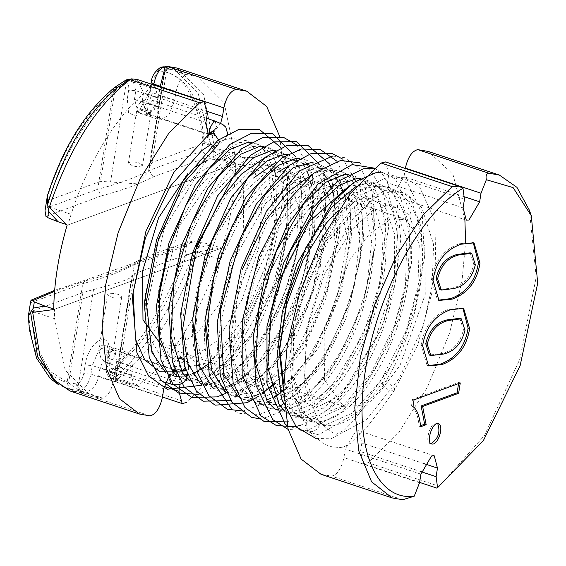 <?xml version="1.0" encoding="UTF-8"?>
<svg xmlns="http://www.w3.org/2000/svg" width="566" height="566" viewBox="0 0 566 566"><rect width="100%" height="100%" fill="white"/><g stroke="black" fill="none" stroke-linecap="round" stroke-linejoin="round"><path stroke-width="0.42" stroke-dasharray="2.83 2.12" d="M195.185 167.119L187.756 173.649M343.619 406.338L359.962 405.567L379.616 392.238L400.042 365.325L425.236 294.355L424.783 245.63L405.666 219.417L389.323 220.188L369.669 233.517L349.25 260.438L324.049 331.4L324.509 380.126L343.619 406.338L162.095 346.081L178.439 345.31L198.093 331.98L218.518 305.067L243.713 234.098L243.26 185.372L224.15 159.159L207.8 159.93M529.415 210.283L536.207 277.142L519.836 359.198L484.496 435.431L439.237 486.335L368.141 462.733L398.74 432.594L427.634 386.748L449.602 332.928L462.033 280.885L465.592 242.036M464.891 219.679L452.885 174.151L428.236 151.447M321.056 474.308L331.563 476.126C337.279 474.704 341.404 468.542 343.923 457.632L345.281 449.043L355.957 430.846L358.639 430.719L361.837 442.98L360.478 451.569L363.676 463.83L368.141 462.733M177.13 68.09L203.534 94.26L214.408 146.686L235.697 163.553C235.385 190.126 230.935 218.214 222.353 247.816L197.739 251.92C177.469 311.286 150.57 353.771 117.035 379.376L115.655 380.168L115.301 381.378L115.231 370.157L116.589 361.568L114.898 349.809L106.649 354.323L100.033 367.631L98.675 376.22C96.404 386.514 90.751 391.976 81.702 392.599L69.951 390.95M32.672 312.354L30.67 311.682L82.926 292.558L93.517 289.537C120.332 282.738 133.116 278.055 131.871 275.5L115.889 377.833L117.035 379.376L186.617 402.476L217.217 372.336L246.111 326.49L268.079 272.671L280.51 220.627L284.111 176.755L279.724 136.463M405.369 168.123L404.011 176.712L393.328 194.909L390.653 195.037L387.455 182.776L388.814 174.186L385.609 161.926M208.373 134.418L211.804 134.651L220.641 123.303M180.03 384.519L180.313 382.722L177.116 370.461L174.441 370.588L169.531 374.706M137.234 79.473L143.566 92.774L142.208 101.364L146.912 114.127L154.433 109.365L158.763 95.3L160.121 86.711M437.575 487.687L439.237 486.335M222.353 247.816L53.735 309.545M115.591 380.784L132.168 276.123L131.871 275.5L134.439 273.696L186.688 254.566L197.739 251.92M235.697 163.553L67.085 225.282M49.341 207.121L48.287 200.456C65.352 152.332 87.539 115.853 114.841 91.027L100.543 181.332L48.287 200.456M214.408 146.686L204.305 143.339C201.319 102.552 188.669 78.83 166.354 72.165L164.706 68.161L148.9 167.96L148.702 171.731L136.767 183.809L100.543 181.332M148.9 167.96L152.049 162.47L204.305 143.339M82.926 292.558L68.62 382.857L50.254 371.473L37.342 348.401L30.67 311.682M134.439 273.696L120.134 364.002C147.436 339.168 169.623 302.69 186.688 254.566M166.354 72.165L152.049 162.47M93.517 289.537L77.712 389.337L81.702 392.599M115.889 377.833L115.655 380.168M114.841 91.027L126.359 82.204L110.554 181.997M130.18 79.573L131.397 78.865M164.706 68.161L165.095 67.17L166.623 66.272M116.065 375.293L120.134 364.002M68.62 382.857L77.712 389.337M473.247 242.658L459.359 243.72C443.666 249.465 434.37 261.499 431.469 279.816L437.468 299.959L438.247 300.185M462.875 308.152L448.987 309.213C433.294 314.958 423.998 326.985 421.097 345.31L427.097 365.452L427.875 365.678M414.05 399.858L412.536 399.355L411.475 406.084C415.387 408.73 417.963 415.444 419.187 426.219L420.58 425.71M460.271 382.941L458.757 382.439L412.536 399.355M412.982 406.586L411.475 406.084M420.701 426.722L419.187 426.219M458.58 383.557L458.757 382.439M437.688 423.467L435.197 423.163C429.566 424.458 424.741 443.284 430.21 443.468L431.009 443.581M470.176 252.839L473.834 264.308C470.509 277.559 463.349 285.469 452.333 288.044L439.74 289.559M459.804 318.325L463.455 329.801C460.137 343.046 452.977 350.962 441.961 353.538L429.361 355.052M139.137 162.951L142.533 165.421C137.503 167.458 132.784 166.708 128.39 163.178C129.77 161.565 133.357 161.487 139.137 162.951M118.322 294.398C112.535 292.933 108.955 293.011 107.568 294.624C111.969 298.162 116.681 298.905 121.718 296.867L118.322 294.398M53.742 309.015L54.499 309.269L54.612 318.686L65.246 370.355L91.579 396.617L103.146 398.273C108.014 395.995 111.382 390.427 113.257 381.576L114.615 372.987L120.657 357.974L129.161 353.035L132.642 366.386L131.284 374.975L134.206 386.146L137.022 385.87L138.267 385.149C167.897 365.303 201.729 311.859 218.292 258.761L221.589 248.099L211.84 244.859L198.411 247.667L193.607 252.592C173.953 303.418 150.549 342.444 123.395 369.662L123.494 369.563C119.426 366.846 117.792 364.893 118.598 363.683M211.84 244.859L195.921 240.897L139.781 261.145L136.54 261.414L134.255 264.768L118.584 363.74L123.395 369.662L115.337 377.536L114.183 378.293L111.573 378.633L108.948 367.553L110.306 358.971L107.25 345.762L98.583 350.75L92.279 365.572L90.921 374.154C89.025 383.062 85.487 388.573 80.308 390.696L69.668 389.259L57.725 384.031M195.921 240.897L192.023 241.265L186.511 245.637L184.891 255.882L193.607 252.592M199.395 241.434L198.411 247.667M54.499 309.269L221.589 248.099M139.781 261.145C125.595 268.539 108.255 274.885 87.751 280.177L85.501 280.064L82.742 283.63L67.078 382.531C43.037 375.513 30.302 352.335 28.873 312.998L28.321 316.196M184.891 255.882C165.76 302.697 143.658 338.652 118.584 363.74L110.122 371.862C107.49 372.746 106.458 370.489 107.038 365.091L108.396 356.509C114.106 328.605 89.251 337.704 85.126 365.028L83.761 373.61C82.579 379.234 80.294 382.701 76.912 384.017L67.078 382.531L69.668 389.259M30.72 301.041L28.873 312.998M110.809 371.374L115.337 377.536L138.267 385.149M76.106 384.081L79.063 390.816L101.993 398.422M164.508 67.064L173.352 68.352L198.199 93.418L210.672 144.839L213.729 150.945L225.19 160.595L234.932 163.836L234.819 154.419L224.186 102.743L197.852 76.481L186.285 74.825C181.41 77.096 178.035 82.664 176.175 91.529L174.816 100.118L168.88 114.983L160.263 120.063L156.789 106.719L158.147 98.13L155.226 86.959L152.41 87.228L151.164 87.956C121.541 107.802 87.702 161.239 71.139 214.337L67.842 225.006L66.293 224.49M130.491 79.36L132.6 79.445L135.812 90.716L134.453 99.305L138.352 112.79L146.813 107.745L152.48 92.704L153.711 84.942M164.869 71.443C168.633 67.113 171.463 66.088 173.352 68.352L197.852 76.481M45.011 210.828L47.388 195.871M67.842 225.006L234.932 163.836M225.19 160.595L209.271 156.641L153.124 176.882C138.939 184.275 121.598 190.622 101.095 195.921L97.692 189.256L113.37 90.284L124.584 83.075C127.859 82.403 129.218 84.766 128.659 90.171L127.293 98.76L128.51 112.804L135.996 116.228L150.57 90.235L151.929 81.653L157.787 70.913L164.869 71.493C185.054 77.224 197.796 100.401 203.081 141.019L210.672 144.839M153.124 176.882L149.205 170.394L164.869 71.493L170.932 67.651L165.194 66.873M47.063 198.142C62.331 150.04 84.433 114.084 113.37 90.284L114.353 87.659M212.745 157.171L213.729 150.945M209.271 156.641L201.461 151.264L203.081 141.019M123.713 83.499L125.249 80.485M158.416 70.792L163.05 66.852M402.652 499.728L331.563 476.126M150.04 415.868L80.45 392.769L79.657 391.099M162.4 397.374L98.675 376.22M163.758 388.785L100.033 367.631M180.313 382.722L116.589 361.568M164.225 386.422L115.231 370.157M207.573 111.502L158.763 95.3M205.932 122.518L142.208 101.364M207.29 113.929L143.566 92.774M464.445 199.296L388.814 174.186M463.087 207.885L387.455 182.776M464.728 196.869L404.011 176.712M421.38 471.789L360.478 451.569M424.373 463.738L361.837 442.98M420.913 474.152L345.281 449.043M419.555 482.741L343.923 457.632M432.983 280.319L431.469 279.816M460.865 244.222L459.359 243.72M422.611 345.812L421.097 345.31M450.494 309.715L448.987 309.213M453.847 288.547L452.333 288.044M475.341 264.81L473.834 264.308M443.475 354.04L441.961 353.538M464.969 330.303L463.455 329.801M147.415 110.71C141.634 109.245 138.047 109.323 136.661 110.936L136.661 110.936C141.061 114.466 145.773 115.216 150.811 113.179L147.415 110.71M154.532 105.976L149.785 114.063L148.596 114.12L147.174 108.672L151.921 100.585L153.11 100.529L154.532 105.976M209.519 133.633L210.616 134.708L211.804 134.651L216.552 126.565L215.13 121.117M213.495 133.045L215.073 136.576L208.812 134.114M227.702 133.965L224.95 139.314L217.5 145.526L212.42 145.766L207.375 137.623M306.595 423.021L307.211 429.686C311.71 435.728 323.632 426.226 318 420.262L318 420.262C313.918 417.199 310.118 418.118 306.595 423.021M382.248 384.526L389.684 391.092L394.269 390.462L394.474 388.297L387.038 381.725L382.46 382.354L382.248 384.526M364.858 205.776L361.143 199.076L340.81 188.471L318.248 198.963L293.584 226.513L270.789 270.718L257.565 319.818L256.54 362.834L266.628 389.309L280.665 395.415L297.405 388.559L316.826 369.294L339.055 331.407L354.394 285.321L359.629 239.963L353.906 204.517L337.011 185.308L311.059 191.393L279.781 225.042L254.877 277.298L243.621 332.914L248.623 375.272L262.369 390.682L284.068 385.382L312.163 354.79L335.433 305.711L347.545 238.13L336.728 190.728L316.698 180.427L293.153 191.633L267.584 221.165L237.416 291.646L232.959 358.618L241.958 380.727L256.511 387.377L283.814 371.395L312.453 328.563L327.799 286.92L335.065 244.3L333.034 207.878L322.754 184.275L301.162 176.939L265.942 202.876L234.282 259.193L219.184 330.558L221.794 358.971L230.072 376.963L244.073 383.38L259.561 377.55L277.736 360.705L313.154 291.716L322.606 214.556L312.347 182.443L292.537 172.389L268.206 184.212L241.944 215.363L220.705 259.122L208.755 306.531L208.267 347.666L218.108 373.107L232.102 379.354L247.858 373.27L266.296 355.894L291.306 313.868L307.508 261.916L310.72 212.738L300.645 178.998L280.474 168.364L263.169 174.986L243.649 192.574L216.955 234.968L199.451 286.771L195.228 335.03L204.269 366.853L219.976 375.343L236.107 369.018L254.941 350.948L279.901 308.258L295.777 255.91L298.438 206.859L287.797 173.932L268.836 164.317L249.054 172.319L226.874 194.28L204.227 232.301L188.627 277.142L182.846 320.427L187.502 353.601L201.807 370.581L222.021 366.28L251.354 335.164L275.543 283.771L286.736 226.973L281.677 181.417L264.605 161.275L239.538 166.588L207.92 199.805L182.542 252.386L171.024 308.661L176.111 351.408L189.603 366.527L209.753 362.36L239.326 331.032L263.636 279.144L274.694 221.95L269.232 176.486L252.754 157.341L237.09 157.857L217.238 170.359L178.743 227.093L158.89 304.968L160.836 336.89L169.609 356.927L183.801 363.28L216.835 341.086L242.312 299.138L258.938 246.705L262.327 196.883L252.139 162.789L232.916 152.24L197.803 173.628L164.083 229.032L146.544 307.876L150.124 338.319L160.114 355.498L177.144 358.221L173.139 363.075C173.224 369.365 175.969 372.308 181.375 371.912L181.672 371.805M185.132 368.034L185.379 367.051L183.066 359.849M185.959 370.688L188.23 369.506L184.834 367.037L175.106 366.372L174.08 367.263L177.476 369.732L180.872 370.532M183.985 375.003L176.811 373.942L173.415 371.473L174.441 370.588L184.169 371.246L187.565 373.716L188.23 369.506M171.116 384.123L172.305 384.066L177.052 375.98L175.63 370.532L174.441 370.588L170.677 375.223M170.642 375.3L169.588 379.503M112.415 350L113.603 349.944L115.032 355.391L110.285 363.478L109.096 363.535L107.667 358.087L112.415 350M110.045 346.647L113.441 349.109C108.41 351.146 103.691 350.404 99.291 346.873L99.291 346.873C100.677 345.253 104.264 345.175 110.045 346.647M218.292 258.761L194.987 251.028M137.022 385.87L114.183 378.293L110.122 371.862M131.284 374.975L108.948 367.553L106.401 365.707L107.759 357.118L110.306 358.971L132.642 366.386M114.615 372.987L92.279 365.572L85.126 365.028M113.257 381.576L90.921 374.154L83.761 373.61M103.146 398.273L80.308 390.696L76.912 384.017M54.612 318.686L34.731 312.085M87.751 280.177L54.584 291.341M186.511 245.637L134.255 264.768C120.218 272.09 103.047 278.38 82.742 283.63L30.493 302.76M107.038 365.091L106.401 365.707C105.517 372.35 107.243 376.659 111.573 378.633L134.206 386.146M108.396 356.509L107.759 357.118C108.163 349.052 107.915 345.225 107.002 345.635L129.161 353.035M71.139 214.337L49.334 207.099M151.164 87.956L128.234 80.344M152.41 87.228L129.572 79.65M158.147 98.13L135.812 90.716L128.659 90.171M156.789 106.719L134.453 99.305L127.293 98.76M174.816 100.118L152.48 92.704L149.933 90.85L151.009 84.051M176.175 91.529L160.199 86.23M186.285 74.825L165.138 67.807M187.438 74.677L165.237 67.304M234.819 154.419L211.507 146.679M101.095 195.921L45.973 216.424M201.461 151.264L149.205 170.394C135.168 177.717 117.997 184.007 97.692 189.256L45.443 208.38M124.584 83.075L127.046 79.608M150.57 90.235L149.933 90.85C145.03 113.653 135.592 113.808 138.316 112.783L160.263 120.063M151.929 81.653L151.292 82.261M157.787 70.913L160.687 67.29M224.15 159.159L405.666 219.417M177.116 370.461L114.898 349.809M209.13 134.779L146.912 114.127M466.292 220.146L390.653 195.037M434.271 455.828L358.639 430.719M419.611 482.395L363.676 463.83M115.301 381.378L162.449 397.028M165.279 67.064L148.702 171.731M37.342 348.394L39.868 355.717M438.983 300.461L437.468 299.959M474.025 242.885L472.511 242.382M428.611 365.954L427.097 365.452M463.653 308.371L462.139 307.869M431.724 443.97L430.21 443.468M438.494 423.58L436.98 423.078M142.533 165.421L151.122 111.849C151.072 112.967 148.83 112.818 144.394 111.41C146.891 116.058 153.032 112.931 150.818 109.054C150.627 111.544 149.587 113.158 147.691 113.886L207.524 133.682M128.39 163.178L136.661 110.936C138.154 101.753 143.637 98.286 153.11 100.529L206.597 118.28M214.281 129.741L213.495 132.253L213.863 134.786L213.495 132.274M214.21 129.847L213.502 132.324M348.529 186.447L372.4 182.471C380.168 183.717 386.882 187.318 392.542 193.268C410.697 215.681 414.942 250.476 405.291 297.645C393.398 354.578 359.955 409.225 327.99 419.661C319.358 422.682 311.173 422.547 303.426 419.257C292.622 413.979 285.214 403.975 281.217 389.259C265.242 338.921 298.869 236.199 344.078 201.057C359.346 188.301 374.345 183.787 389.068 187.516C403.593 192.553 413.371 204.644 418.401 223.796C434.752 278.005 400.94 381.392 357.91 413.449C344.892 424.026 332.037 427.769 319.33 424.663L302.916 413.201L293.054 392.288L289.551 359.276L294.313 320.137L325.259 242.071L354.182 206.767L385.517 190.565L405.525 193.169L421.918 207.878L433.584 244.477L431.837 293.082L417.765 345.048L394.269 390.462L382.623 406.954L365.516 428.823L351.769 442.598L343.293 447.147L334.987 447.869L324.049 444.218L307.211 429.686L290.818 389.634L291.391 332.992L307.706 271.178L335.949 217.549L361.377 189.865L387.972 176.734L405.214 177.766L419.696 187.155L434.914 220.889L435.848 269.763L423.177 325.676L399.157 378.484L366.464 419.724L330.99 438.784L315.927 438.452M381.64 172.114L407.697 183.25L422.208 213.884L424.486 257.891L414.998 309.093L395.195 359.636L359.177 411.149L318.594 434.815L287.344 425.993M374.345 168.286L395.57 179.21L410.824 213.46L411.489 263.077L398.308 319.599L373.659 372.598L341.581 412.296L306.942 430.719L288.136 429.424M374.508 168.152L383.5 175.219L397.021 201.751L400.813 239.34L395.16 283.863L380.798 330.02L344.439 392.726L322.783 413.746L300.419 425.427M359.721 162.81L371.317 171.116L383.96 194.364L388.715 226.86L375.499 307.416L338.638 380.685L315.17 406.176L290.563 420.708L286.516 421.896M332.645 156.067L344.503 157.61L361.448 169.666L372.081 191.096L375.98 243.139L362.792 305.23L335.539 363.478L299.895 404.711L261.159 419.18M342.869 159.202L360.372 188.45L363.754 240.578L350.319 302.301L323.094 360.004L287.655 400.799L284.182 403.353M280 406.119L259.603 414.461L239.92 413.413L232.159 409.819M336.919 161.225L348.96 187.049L351.705 235.958L339.848 293.337L315.743 348.147L283.658 389.861M274.871 397.304L271.072 400.042M267.902 402.108L243.055 411.065M329.355 163.772L332.681 170.408M333.339 172L337.244 184.665L339.55 232.492L328.075 288.299L305.017 341.73L274.206 383.295M262.765 393.285L258.973 396.023M319.769 164.593L324.495 177.979L326.419 237.812L307.741 307.02L273.576 366.499L232.102 399.879M296.259 144.627L312.531 174.505L314.547 232.003L297.362 298.692L265.419 357.408L225.841 393.285M295.572 156.563L299.626 167.515L303.383 218.837L290.57 279.944L264.025 337.619L229.124 379.149L199.062 394.382M280.948 147.705L287.549 163.595L291.249 215.229L278.231 276.654L251.41 334.421L216.269 375.739L201.63 385.248M337.817 210.92L366.152 196.423L384.866 206.413L394.643 234.147L394.559 275.14L384.066 321.099L365.212 363.308L339.678 395.889L316.684 407.485L303.242 401.704L293.032 376.135L293.542 334.117L305.994 285.667L328.025 241.357L354.075 211.387L377.904 200.463L394.912 207.864L406.869 239.001L405.412 287.945L390.094 341.383L365.035 385.616L345.437 404.888L328.662 411.51L315.212 405.574L304.572 375.98L307.395 327.664L324.396 274.326L351.436 230.051L371.904 211.26L389.967 204.482L409.197 214.634L419.257 245.262L417.765 290.393L404.499 339.642L382.46 382.354L374.607 393.589L354.259 419.944L344.369 430.125L337.492 433.669C336.055 435.848 329.554 431.377 318 420.262L304.529 384.364L306.595 328.542L324.46 267.973L353.304 218.342L374.586 197.902L393.179 190.494L401.485 191.633L409.975 197.753L421.543 227.794L420.595 275.996L406.048 331.032L380.769 380.791L351.925 413.244L325.464 424.988L314.555 422.943L303.376 413.01L291.851 375.117L295.339 319.854L313.5 261.308L341.715 213.693L363.167 193.43L381.746 186.44L390.377 188.025L400.155 196.685L409.947 227.765L408.136 274.298L394.155 326.469L370.489 374.013L341.057 408.242L313.769 420.948L303.143 419.236L293.273 411.616L283.693 392.5M356.092 186.44L369.648 182.422L387.604 192.023L398.188 227.277L394.134 280.75L375.35 338.652L346.081 386.918L322.804 408.765L301.933 416.916L290.316 414.899L284.939 411.425L287.655 413.293C301.996 421.033 317.186 418.536 333.225 405.801C354.988 387.795 372.442 359.7 385.58 321.53C402.695 267.067 402.327 224.61 384.47 194.145C377.02 183.773 367.327 178.417 355.377 178.064L330.594 185.464L306.411 206.18L267.301 275.564L253.271 354.196L258.337 385.446L271.956 406.671C281.33 414.093 292.028 415.713 304.034 411.539C345.366 398.797 387.774 309.468 386.054 243.189C385.814 216.884 379.637 197.286 367.511 184.389C359.212 176.309 349.328 172.977 337.86 174.392C303.015 178.396 264.909 232.11 249.167 290.683C236.397 339.869 238.76 376.043 256.271 399.207C264.294 407.831 274.107 411.157 285.703 409.197C323.702 403.381 365.148 330.693 372.555 264.152C376.914 226.584 371.423 198.885 356.078 181.049C345.946 170.925 333.777 167.798 319.578 171.668L312.227 174.392M360.245 178.467L373.878 185.938L385.828 220.507L382.269 275.536L362.756 335.716L332.065 385.184L309.708 405.405L289.735 412.904L274.673 408.822M348.147 174.448L358.087 178.389M359.028 179.153L363.634 184.318L373.27 212.667L372.824 255.294C367.73 292.24 355.547 326.681 336.296 358.625C315.404 390.554 295.834 407.308 277.573 408.893C268.864 409.607 261.457 405.801 255.358 397.481C226.924 365.02 249.854 244.038 295.36 195.164C326.037 162.081 342.204 167.989 349.887 178.149C356.205 185.535 360.195 197.775 361.851 214.882C367.249 265.206 338.694 347.312 302.322 383.253L276.88 401.973L256.391 403.791L237.437 382.595L231.133 352.441L232.555 313.868L257.381 231.742L280.602 194.357L305.3 171.696L320.441 166.397L336.02 172.227L347.17 194.555C362.792 246.125 323.54 359.608 277.821 390.278L259.136 399.893L244.059 399.695L238.371 396.766M311.845 162.4L315.856 163.192L332.093 181.219L337.704 231.282L323.717 296.393L293.768 356.021L257.297 391.707L232.492 395.86L226.266 392.754M299.739 158.381L317.158 171.3C331.45 194.188 328.407 253.052 307.31 303.822C287.273 350.587 264.492 379.503 238.958 390.568L214.167 388.736M287.648 154.362L302.463 163.319M221.264 388.212L202.062 384.717M275.536 150.344L285.476 154.285M286.424 155.056L287.981 156.52C292.332 160.864 295.806 167.713 298.402 177.073C309.071 213.269 294.695 284.344 265.341 331.81C244.491 364.752 224.688 382.383 205.918 384.703L189.957 380.699M263.431 146.332L273.661 150.492M287.443 177.95L287.861 229.103L272.083 289.035L232.364 356.318L209.944 375.053L190.445 380.826L177.858 376.68M251.339 142.314L259.454 144.995L261.28 146.254M184.955 376.164L175.375 376.553L165.76 372.669M304.798 166.829L306.864 170.812M308.951 176.005L310.649 181.651M311.647 185.981L312.503 190.77L312.772 231.395L302.782 278.465L283.941 324.247L259.186 361.398L243.012 377.09M236.963 381.385L233.362 383.522M228.791 385.771L223.98 387.526M274.319 151.037L283.325 164.281L286.446 173.613M262.214 147.019L274.34 169.595M275.345 173.932L277.206 210.976L269.692 255.209L244.915 317.222L210.297 362.077M209.583 362.693L206.703 365.035M200.661 369.336L197.06 371.473M192.482 373.723L187.679 375.47M210.644 144.684L229.945 138.111L248.276 140.976L271.807 170.989L276.647 222.594L266.65 274.807L245.92 323.802L218.497 360.202L188.471 377.133L173.748 376.348L159.739 367.384L146.283 337.23L145.476 293.959L156.619 244.512L177.788 197.612L207.425 159.916L239.864 142.427L257.742 143.913L271.779 153.365L286.46 184.459L288.596 228.551L278.84 278.543L259.186 325.733L231.607 363.252L201.263 381.024L186.462 380.543L172.114 371.692L157.85 338.093L158.721 289.375L173.656 235.024L199.6 186.653L225.268 159.124L252.365 146.382L269.345 147.754L283.488 156.966L298.855 189.858L300.291 236.928L288.66 289.714L266.529 337.966L240.67 370.093L212.816 385.142L184.346 375.845L170.663 346.18L169.531 303.362L180.285 254.162L201.079 207.213L231.183 168.364L264.258 150.429L295.028 160.404L309.588 188.004L313.338 227.681L306.567 273.81L290.599 319.436L268.008 357.5L246.231 379.404L223.549 389.373L196.727 380.147L182.938 351.047L181.474 308.909L194.322 252.507M364.907 205.89L371.692 241.151L366.881 287.549L351.295 335.136L328.358 374.041L307.055 394.198M306.348 394.629L292.403 399.455L277.595 391.934L268.425 365.247L269.692 323.702L282.179 276.597L303.624 233.624L329.851 203.371L353.821 192.419L372.902 202.6L383.161 235.067L380.699 282.901L365.558 334.145L341.51 376.701L317.01 399.476L298.254 402.596L284.337 385.8L283.693 383.946M211.967 387.01L199.833 370.468L193.671 346.64C186.419 295.834 215.448 212.766 253.886 177.788M224.108 391.056L209.017 366.542C190.912 313.769 230.178 201.071 278.783 171.519M236.199 395.068L224.78 380.111C212.002 348.267 214.995 306.956 233.744 256.172C251.198 212.915 273.328 184.311 300.136 170.373L329.921 167.861L346.901 180.405L357.493 202.274L360.896 256.073L346.293 317.943L323.695 363.322L295.848 394.58L276.569 404.513L257.608 404.195L240.55 390.568L229.103 347.291L242.722 268.595M284.627 411.149L271.758 392.96L265.822 366.372L273.703 297.525L279.038 280.609M263.82 158.324L276.038 154.497L307.402 164.706L324.757 209.151L319.748 273.3L296.584 335.751L262.483 380.189L237.699 393.052L220.825 391.976L214.082 388.559M275.918 162.343L305.208 159.654L311.3 162.357M311.604 162.527L317.491 166.8M319.719 168.937L323.066 172.849M325.974 177.101L327.976 180.66M330.933 187.226L332.136 190.537M333.65 195.511L337.124 243.139L326.398 297.362L304.267 347.623L275.26 383.642M271.142 386.918L268.029 389.125M262.412 392.479L258.429 394.382M254.283 395.917L248.863 397.24M246.663 397.537L233.836 396.299L226.181 392.578M238.286 396.596L246.118 400.381L258.768 401.556M260.968 401.259L266.388 399.936M270.527 398.393L274.51 396.497M280.128 393.137L283.241 390.936M287.358 387.66L318.835 347.361L341.553 290.938L349.555 241.767L345.748 199.529M344.234 194.555L343.038 191.237M340.081 184.679L338.072 181.12M335.171 176.868L331.817 172.955M329.596 170.819L323.702 166.546M323.398 166.376L316.882 163.539L288.023 166.362M181.375 371.904L179.705 372.018L183.037 371.395L186.179 368.855C188.344 370.291 173.104 370.78 174.186 366.478C174.936 369.074 176.578 370.886 179.118 371.926C176.67 371.805 175.099 369.513 174.406 365.042L173.104 372.803C173.161 371.692 175.403 371.834 179.832 373.242L178.587 371.869L176.351 370.765L173.896 371.834L172.955 373.539M182.712 358.073L185.797 359.792L187.24 361.518M173.408 375.598C171.689 375.364 177.533 368.466 176.528 370.765L112.507 349.47L112.514 350.899L113.327 350.8L121.718 296.867M165.484 382.255L109.096 363.535C104.604 361.766 101.802 359.714 100.706 357.387C98.817 351.012 98.343 347.503 99.291 346.873L107.568 294.624M111.325 349.392L113.327 350.814L106.09 353.248L111.325 349.392M91.579 396.617L67.078 388.488L58.348 384.54M67.078 382.581L67.128 386.663L69.781 389.288M136.54 261.414L131.043 264.152L85.608 280.036M192.023 241.265C172.319 246.889 153.895 253.568 136.746 261.315M54.669 290.308L85.501 280.064M130.951 79.091L155.226 86.952M114.431 87.588L113.349 90.334"/><path stroke-width="0.85" d="M207.8 159.93L195.185 167.119M187.756 173.649L158.657 217.74L142.533 271.142L142.986 319.868L162.095 346.081M437.575 487.687L436.11 476.678L437.468 468.089L434.271 455.828L431.596 455.955L420.913 474.152L419.555 482.741L414.213 496.233C375.223 501.356 352.929 444.968 365.565 369.499C376.517 294.299 420.708 212.943 462.988 188.287L464.445 199.296L463.087 207.885L466.292 220.146L468.966 220.018L479.643 201.821L481.008 193.232L486.343 179.733C485.571 175.743 486.399 173.571 488.826 173.231L499.332 175.05L516.921 187.318L529.415 210.283L531.311 215.773L537.7 283.219L520.126 365.678L483.399 440.546L437.575 487.687L436.74 488.083L419.611 482.395M465.592 242.036L464.891 219.679M499.332 175.05L428.236 151.447L417.729 149.629C412.006 151.051 407.888 157.214 405.369 168.123L405.32 168.47M414.213 496.233L402.652 499.728L392.153 497.91L371.586 481.815L358.688 450.699L354.783 407.775L360.287 357.486L374.621 305.017L396.313 255.804L423.106 214.931L452.248 186.624L381.151 163.022L350.552 193.162L321.658 239.008L299.69 292.827L287.259 344.871L283.651 388.743L288.044 429.035L301.098 459.061L321.056 474.308L392.153 497.91M166.623 66.272L177.13 68.09L246.712 91.19L236.206 89.371L166.623 66.272L165.343 66.434L160.065 87.058M279.724 136.463L266.664 106.436L246.712 91.19M208.373 134.418L205.932 122.518L207.29 113.929L204.085 101.668L199.628 102.764L169.029 132.904L140.135 178.75L118.167 232.569L105.736 284.613L102.135 328.485L106.521 368.777L119.582 398.804L139.533 414.05L69.951 390.95L52.355 378.682L39.868 355.717L32.672 312.354L53.735 309.545C54.046 282.972 58.496 254.891 67.085 225.282L49.341 207.121C69.611 147.761 96.51 105.269 130.038 79.665L130.18 79.573M139.533 414.05L150.04 415.868C155.756 414.446 159.881 408.284 162.4 397.374L163.758 388.785L169.531 374.706M462.988 188.287L458.672 186.179L385.609 161.926L381.151 163.022M180.03 384.519L178.955 391.311L182.16 403.572L186.617 402.476M220.641 123.303L222.488 116.454L223.846 107.865C226.365 96.956 230.489 90.793 236.206 89.371M458.672 186.179L452.248 186.624M199.628 102.764L130.038 79.665L131.397 78.865L137.234 79.473L204.085 101.668M165.279 67.064L165.343 66.434L165.067 67.248M486.343 179.733L513.1 187.608L531.311 215.773M126.359 82.204L129.784 79.82M464.969 330.303C461.651 343.548 454.484 351.465 443.475 354.04L430.875 355.554L427.238 344.227C430.528 330.834 437.723 322.875 448.81 320.349L461.318 318.828L464.969 330.303M432.983 280.319L438.983 300.461L452.17 299.124C467.82 293.393 477.088 281.394 479.989 263.112L474.025 242.885L460.865 244.222C445.18 249.967 435.884 262.001 432.983 280.319M450.494 309.715C434.808 315.46 425.512 327.488 422.611 345.812L428.611 365.954L441.798 364.617C457.448 358.886 466.717 346.88 469.617 328.598L463.653 308.371L450.494 309.715M460.271 382.941L414.05 399.858L412.982 406.586C416.901 409.232 419.477 415.946 420.701 426.722L426.163 424.719L422.639 406.466L458.63 393.285L460.271 382.941M436.711 423.665C431.08 424.96 426.255 443.786 431.724 443.97C438.02 445.789 444.352 426.021 438.494 423.58L436.711 423.665M453.847 288.547L441.247 290.061L437.61 278.734C440.9 265.348 448.095 257.389 459.182 254.863L471.69 253.342L475.341 264.81C472.023 278.062 464.863 285.971 453.847 288.547M438.247 300.185L450.663 298.622C466.306 292.891 475.582 280.892 478.475 262.61L473.247 242.658M427.875 365.678L440.291 364.115C455.934 358.384 465.21 346.378 468.103 328.096L462.875 308.152M426.163 424.719L424.649 424.217L421.125 405.963L457.116 392.783L458.58 383.557M420.58 425.71L424.649 424.217M422.639 406.466L421.125 405.963M458.63 393.285L457.116 392.783M431.009 443.581C438.339 438.799 440.567 432.091 437.688 423.467M441.247 290.061L439.74 289.559L436.096 278.231C439.393 264.846 446.581 256.886 457.675 254.36L470.176 252.839L471.69 253.342M430.875 355.554L429.361 355.052L425.724 343.725C429.014 330.332 436.209 322.372 447.296 319.847L459.804 318.325L461.318 318.828M57.725 384.031L37.667 356.941L30.585 312.269L33.344 308.095L44.756 306.036L53.742 309.015M54.584 291.341L32.623 300.688L34.335 301.869L44.756 306.036M32.623 300.688L31.172 300.129L30.72 301.041L28.3 316.38L30.585 312.269M34.335 301.869L33.344 308.095M66.293 224.49L58.1 221.773L48.662 211.38L47.65 204.524C63.307 152.367 86.626 113.313 117.608 87.362L114.488 87.553L125.249 80.485L128.234 80.344L130.491 79.36M114.495 87.539L117.608 87.362L128.234 80.344L128.751 80.513M153.711 84.942L153.839 84.115C155.721 75.2 158.919 69.583 163.447 67.248L165.131 67.064M47.388 195.871L47.65 204.524M48.662 211.38L47.678 217.606L45.973 216.424L45.011 210.828L47.41 195.673C62.812 147.783 85.155 111.757 114.445 87.588L114.318 87.68M47.678 217.606L58.1 221.773M151.009 84.051L151.292 82.261C151.61 76.41 154.737 71.415 160.687 67.29L163.05 66.852L165.237 67.304M488.826 173.231L417.729 149.629M178.955 391.311L164.225 386.422M223.846 107.865L160.121 86.711M222.488 116.454L207.573 111.502M479.643 201.821L464.728 196.869M481.008 193.232L405.369 168.123M436.11 476.678L421.38 471.789M437.468 468.089L424.373 463.738M128.864 80.436L130.038 79.665M452.17 299.124L450.663 298.622M479.989 263.112L478.475 262.61M441.798 364.617L440.291 364.115M469.617 328.598L468.103 328.096M437.61 278.734L436.096 278.231M459.182 254.863L457.675 254.36M427.238 344.227L425.724 343.725M448.81 320.349L447.296 319.847M206.597 118.28L215.13 121.117L213.941 121.174L209.194 129.26L209.519 133.633M207.375 137.623L209.491 133.647L213.927 133.166L219.608 141.55L217.5 145.526L184.834 181.757L158.452 239.1L146.325 301.735L151.837 352.144L165.76 372.669M181.672 371.805L185.132 368.034M183.066 359.849L180.49 358.271L177.144 358.221L180.639 357.733L182.712 358.073M180.872 370.532L185.959 370.688M169.588 379.503L171.116 384.123C180.589 386.373 186.072 382.899 187.565 373.716L186.539 374.607L183.985 375.003M171.116 384.123L165.484 382.255M34.731 312.085L31.307 310.946M49.334 207.099L47.834 206.604M129.883 79.756L127.046 79.608L130.951 79.091M160.199 86.23L153.839 84.115L151.292 82.261M165.138 67.807L163.447 67.248L160.687 67.29M162.449 397.028L182.16 403.572M207.524 133.682L208.812 134.114M201.63 385.248L167.168 389.267L148.632 375.958L136.852 352.413L132.317 296.605L145.879 231.466L173.769 172.481L209.491 133.647L214.281 129.741M227.702 133.965L225.763 127.109L222.799 124.513L215.13 121.117M213.502 132.324L213.495 133.045M213.495 132.274L214.21 129.847M315.927 438.452L296.351 427.04L281.507 398.669L276.916 358.731L282.314 311.93L296.782 264.166L332.872 201.935L354.083 182.28L375.845 172.722L381.64 172.114M287.344 425.993L284.974 423.764L267.032 384.116L266.975 326.511L283.509 263.133L312.574 208.359L337.421 181.629L363.358 168.774L374.345 168.286M288.136 429.424L272.755 419.632L255.974 385.312L253.405 335.836L264.4 279.441L286.7 226.174L317.972 184.021L352.116 164.6L374.508 168.152M300.419 425.427L294.398 426.778L276.279 425.483L260.905 415.868L242.899 376.475L242.68 319.139L258.987 255.917L287.839 201.064L313.621 173.281L340.555 160.496L359.721 162.81M286.516 421.896L264.025 421.422L244.965 407.492L233.135 382.722L229.053 329.737L241.208 268.164L266.551 211.09L299.676 170.741L332.645 156.067M261.159 419.18L251.431 417.234L232.003 402.341L220.33 376.036L217.224 322.365L230.178 260.827L256.009 204.51L289.268 165.364L310.967 153.655L332.221 153.535L342.869 159.202M284.182 403.353L280 406.119M232.159 409.819L209.392 376.284L204.934 320.618L218.441 255.705L246.203 196.855L281.776 157.971L301.353 149L320.398 149.608L336.919 161.225M283.658 389.861L274.871 397.304M271.072 400.042L267.902 402.108M243.055 411.065L227.185 409.19L208.889 395.733L197.279 372.223L192.695 318.46L205.076 255.57L231.154 197.534L265.164 157.256L286.813 145.611L308.01 145.497L329.355 163.772M332.681 170.408L333.339 172M274.206 383.295L262.765 393.285M258.973 396.023L247.101 402.709L215.108 405.178L196.416 391.248L184.771 366.796L180.618 314.095L192.582 252.783L217.684 195.794L250.596 155.233L273.774 141.868L296.492 141.67L319.769 164.593M232.102 399.879L230.39 400.502L203.088 401.188L184.155 387.024L172.467 362.063L168.668 308.046L181.509 245.552L207.715 188.266L241.576 148.745L262.758 137.531L283.509 137.375L296.259 144.627M225.841 393.285L217.075 396.893L191.754 397.424L172.934 384.116L161.02 360.316L156.414 306.1L169.036 242.694L195.518 184.396L229.93 144.38L251.587 133.265L272.678 133.774L295.572 156.563M199.062 394.382L178.644 393.066L160.758 380.005L149.233 357.33L144.238 303.15L156.683 239.453L183.2 180.724L217.776 140.396L238.774 129.437L259.327 129.345L280.948 147.705M283.693 392.5L279.243 350.198L287.118 298.579L305.881 247.618L331.648 207.234L356.092 186.44M284.627 411.149L279.533 405.482L267.676 367.426L271.206 311.442L289.785 252.167L318.552 204.397L339.119 185.294L357.005 178.431L360.245 178.467M274.673 408.822L267.081 400.961L255.599 363.676L258.761 309.248L276.321 251.276L303.921 203.498L325.344 182.415L344.206 174.47L348.147 174.448M358.087 178.389L359.028 179.153M238.371 396.766L223.669 373.97L220.294 311.081L241.017 236.928L265.893 193.678L293.195 167.685L311.845 162.4M226.266 392.754L211.734 370.461L206.555 328.789L213.849 277.085L232.237 225.657L257.962 184.41L278.493 165.286L296.379 158.36L299.739 158.381M214.167 388.736L212.462 387.434L199.6 366.336L194.428 330.714L198.779 286.382L212.109 240.302L247.533 178.417L267.23 160.723L284.344 154.334L287.648 154.362M223.98 387.526L221.264 388.212M202.062 384.717L200.116 383.21L187.891 363.492L182.415 330.643L196.536 245.785L232.676 177.689L253.589 157.723L271.928 150.337L275.536 150.344M285.476 154.285L286.424 155.056M189.957 380.699L182.641 373.235L170.96 336.246L173.904 281.903L191.329 223.818L218.886 175.8L240.635 154.292L259.759 146.325L263.431 146.332M177.858 376.68L172.92 372.216L159.287 335.963L159.315 295.042L168.64 249.295L185.846 205.458L208.274 169.899L229.527 149.594L248.071 142.278L251.339 142.314M302.463 163.319L304.798 166.829M306.864 170.812L308.951 176.005M310.649 181.651L311.647 185.981M243.012 377.09L236.963 381.385M233.362 383.522L228.791 385.771M273.661 150.492L274.319 151.037M286.446 173.613L287.443 177.95M261.28 146.254L262.214 147.019M274.34 169.595L275.345 173.932M210.297 362.077L209.583 362.693M206.703 365.035L200.661 369.336M197.06 371.473L192.482 373.723M187.679 375.47L184.955 376.164M181.375 371.912L159.937 371.756L144.705 359.799L135.55 339.367L133.095 292.601L145.462 237.741L169.92 186.702L201.602 150.676L210.644 144.684M307.055 394.198L306.348 394.629M283.693 383.946L279.724 349.314L286.509 305.039L303.143 259.992L326.603 222.778L337.817 210.92M194.322 252.507L220.422 199.572L241.392 174.151L263.82 158.324M242.722 268.595L265.546 220.712L287.952 192.015L312.227 174.392M279.038 280.609L309.475 221.476L348.529 186.447M214.082 388.559L211.967 387.01M253.886 177.788L275.918 162.343M317.491 166.8L319.719 168.937M323.066 172.849L325.974 177.101M327.976 180.66L330.933 187.226M332.136 190.537L333.65 195.511M275.26 383.642L271.142 386.918M268.029 389.125L262.412 392.479M258.429 394.382L254.283 395.917M248.863 397.24L246.663 397.537M226.181 392.578L224.108 391.056M236.199 395.068L238.286 396.596M258.768 401.556L260.968 401.259M266.388 399.936L270.527 398.393M274.51 396.497L280.128 393.137M283.241 390.936L287.358 387.66M345.748 199.529L344.234 194.555M343.038 191.237L340.081 184.679M338.072 181.12L335.171 176.868M331.817 172.955L329.596 170.819M288.023 166.362L278.783 171.519M187.24 361.518L188.4 364.794L188.23 369.506M172.955 373.539L173.408 375.598M28.3 316.38L29.446 329.773L36.564 358.101L50.233 378.484L58.348 384.54M31.172 300.129L54.669 290.308M125.249 80.485L127.046 79.608M163.05 66.852L165.194 66.873"/></g></svg>
